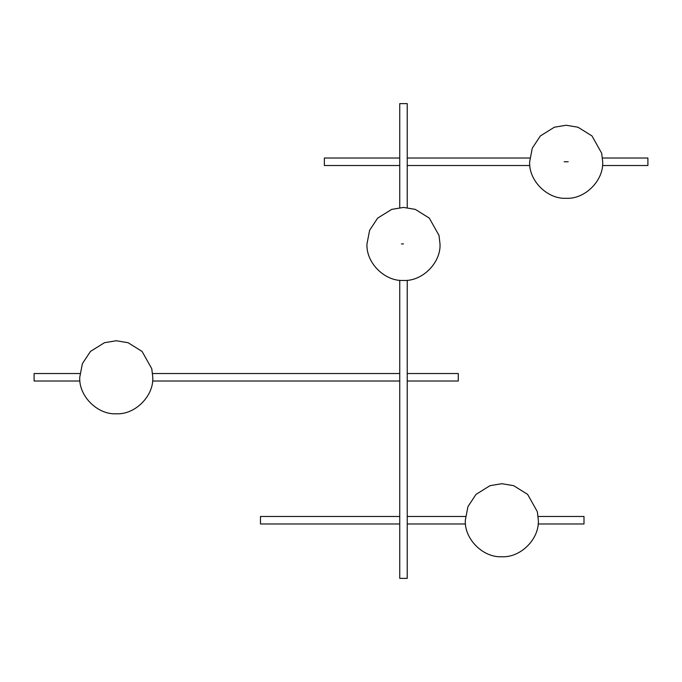 <?xml version="1.0" encoding="UTF-8"?>
<svg xmlns="http://www.w3.org/2000/svg" width="682" height="682" viewBox="0 0 682 682"><rect width="100%" height="100%" fill="white"/><g stroke="black" fill="none" stroke-linecap="round" stroke-linejoin="round"><path stroke-width="1.02" d="M399.746 165.513L324.368 165.513L324.368 158.028L399.746 158.028M602.504 165.513L647.9 165.513L647.9 158.028L602.504 158.028M529.854 158.028L407.231 158.028M529.854 165.513L407.231 165.513M399.746 516.487L260.464 516.487L260.464 523.972L399.746 523.972M538.149 516.487L583.997 516.487L583.997 523.972L538.149 523.972M465.499 516.487L407.231 516.487M465.499 523.972L407.231 523.972M407.231 373.531L458.27 373.531L458.27 381.016L407.231 381.016M79.939 373.531L34.1 373.531L34.1 381.016L79.939 381.016M152.589 381.016L399.746 381.016M152.589 373.531L399.746 373.531M399.746 207.618L399.746 103.63L407.231 103.63L407.231 207.618M399.746 280.268L399.746 578.37L407.231 578.37L407.231 280.268M403.488 243.943L401.451 243.943M568.217 161.77L564.133 161.77M366.976 243.943C365.902 262.732 384.708 281.53 403.488 280.455C422.277 281.53 441.084 262.732 440.009 243.943L438.995 235.392L429.31 218.121L415.312 209.391L403.488 207.422L391.673 209.391L377.666 218.121L369.618 230.303L366.976 243.943M465.312 520.23C464.237 539.01 483.044 557.816 501.824 556.742C520.613 557.816 539.419 539.01 538.345 520.23L537.331 511.679L527.646 494.407L513.648 485.669L501.824 483.709L490.008 485.669L476.002 494.407L467.954 506.59L465.312 520.23M529.658 161.77C528.584 180.56 547.39 199.366 566.179 198.292C584.96 199.366 603.766 180.56 602.692 161.77L601.677 153.228L592.002 135.948L577.995 127.219L566.179 125.258L554.355 127.219L540.357 135.948L532.301 148.13L529.658 161.77M79.751 377.274C78.677 396.054 97.483 414.861 116.264 413.786C135.053 414.861 153.859 396.054 152.785 377.274L151.771 368.723L142.086 351.452L128.088 342.714L116.264 340.753L104.448 342.714L90.442 351.452L82.394 363.634L79.751 377.274"/></g></svg>
